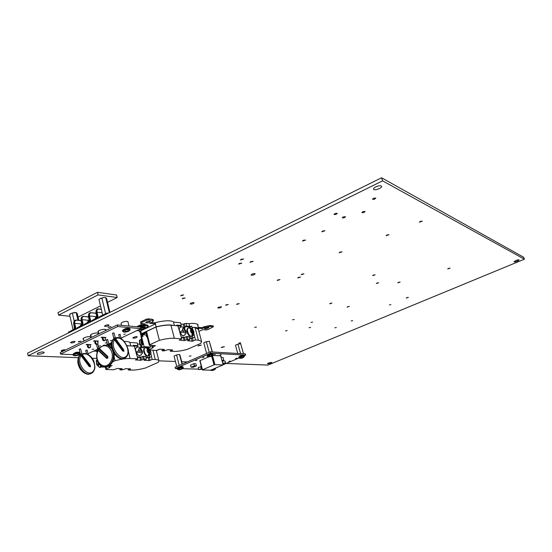 <?xml version="1.0" encoding="UTF-8"?>
<svg xmlns="http://www.w3.org/2000/svg" width="552" height="552" viewBox="0 0 552 552"><rect width="100%" height="100%" fill="white"/><g stroke="black" fill="none" stroke-linecap="round" stroke-linejoin="round"><path stroke-width="0.83" d="M226.147 363.457L267.968 365.079L524.4 259.192L523.655 257.253L381.549 177.778L27.6 353.176L28.145 355.75L78.308 357.703M524.4 259.192L382.612 180.856L381.549 177.778M382.612 180.856L28.145 355.75M96.986 351.3L97.228 352.342L96.628 351.693M111.373 343.42L110.655 343.654M124.352 341.453C127.27 341.426 129.223 341.771 130.217 342.495M140.16 332.387L139.449 330.862M173.839 322.085C171.051 320.146 164.731 320.36 154.87 322.727L154.65 322.83M188.667 323.672C194.104 323.106 197.237 323.534 198.058 324.955L197.961 326.142M71.201 342.088C73.05 341.384 74.354 341.239 75.106 341.647C73.947 342.737 72.436 343.096 70.566 342.73L71.201 342.088M105.163 325.514C107.019 324.804 108.316 324.659 109.048 325.087C107.881 326.239 106.357 326.625 104.459 326.232L105.163 325.514M90.97 335.761L90.342 335.402L91.556 334.174C94.923 332.89 97.276 332.621 98.608 333.373L98.235 334.098M83.545 339.342L82.938 338.99L84.132 337.789C87.492 336.506 89.845 336.237 91.19 336.982L90.797 337.707M98.456 332.145L97.821 331.78L99.063 330.517C102.437 329.233 104.783 328.964 106.108 329.73L105.736 330.455M375.857 186.838C378.831 185.575 380.749 185.389 381.604 186.272C382.446 188.011 374.014 191.054 373.538 189.184C373.4 188.494 374.173 187.714 375.857 186.838M38.019 353.004C40.876 351.928 42.904 351.693 44.119 352.307C44.822 353.356 37.515 355.039 37.129 353.915L38.019 353.004M515.83 260.537C517.638 259.847 518.721 259.647 519.087 259.944C517.59 261.275 515.872 261.903 513.919 261.841L515.83 260.537M268.465 362.981L271.874 362.367C270.618 363.34 269.141 363.775 267.444 363.692L268.465 362.981M133.508 337.334C135.344 336.644 136.599 336.485 137.282 336.865C136.102 337.962 134.598 338.355 132.763 338.038L133.508 337.334M301.882 274.13L303.952 273.868L301.206 274.737L301.882 274.13M298.425 277.366L300.481 277.104L297.756 277.96L298.425 277.366M339.942 252.091L342.033 251.829L339.176 252.775L339.942 252.091M226.175 304.787L228.314 304.511L225.616 305.29L226.175 304.787M237.181 303.917L239.278 303.648L236.615 304.428L237.181 303.917M181.263 295.203L183.692 294.94L180.704 295.762L181.263 295.203M182.822 298.239L185.217 297.976L182.27 298.784L182.822 298.239M250.753 261.613L253.154 261.358L250.077 262.29L250.753 261.613M241.155 259.267L243.625 259.019L240.486 259.951L241.155 259.267M239.347 263.442L241.79 263.187L238.685 264.104L239.347 263.442M303.283 240.313L305.622 240.065L302.51 241.065L303.283 240.313M343.144 216.95L345.504 216.701C344.683 217.75 343.606 218.116 342.274 217.805L343.144 216.95M334.857 213.548L337.279 213.307C336.451 214.383 335.354 214.756 333.988 214.424L334.857 213.548M373.435 198.306L375.808 198.058C374.967 199.175 373.863 199.569 372.483 199.244L373.435 198.306M387 234.938L389.036 234.676L386.152 235.69L387 234.938M420.286 221.387L422.294 221.124L419.368 222.187L420.286 221.387M277.877 279.892L279.995 279.629L277.228 280.485L277.877 279.892M189.184 356.185L191.026 355.902L189.184 356.185M254.638 327.357L256.452 327.088L254.638 327.357M285.508 330.876L287.171 330.607L285.508 330.876M238.885 343.082L240.631 342.806L238.885 343.082M292.47 319.78L294.195 319.511L292.47 319.78M311.011 322.375L312.646 322.113L311.011 322.375M330.289 303.338L332 303.076L329.675 303.814L330.289 303.338M347.684 306.677L349.306 306.408L347.077 307.133L347.684 306.677M398.496 282.32L400.124 282.058L397.799 282.852L398.496 282.32M377.016 283.024L378.72 282.755L376.326 283.555L377.016 283.024M373.373 275.062L375.146 274.799L372.655 275.634L373.373 275.062M334.822 327.791L336.327 327.529L334.822 327.791M351.203 320.933L352.693 320.671L351.203 320.933M309.065 327.722L310.659 327.46L309.065 327.722M406.893 297.604L408.376 297.349L406.244 298.066L406.893 297.604M389.415 304.925L390.899 304.669L389.415 304.925M448.486 268.403L450.046 268.141L447.72 268.962L448.486 268.403M78.688 341.481L81.192 341.198L78.274 341.902L78.688 341.481M108.516 326.991L111.014 326.715L108.068 327.453L108.516 326.991M221.918 347.091L224.422 346.704L221.262 347.608L221.918 347.091M198.61 345.469L201.28 345.076L197.968 346L198.61 345.469M251.96 274.185C253.575 273.544 254.651 273.426 255.176 273.82C254.12 275 252.747 275.413 251.05 275.062L251.96 274.185M190.861 303.214C192.469 302.586 193.552 302.462 194.118 302.834C193.083 303.904 191.744 304.276 190.095 303.945L190.861 303.214M218.551 307.202L221.58 306.822C220.586 307.823 219.316 308.182 217.778 307.912L218.551 307.202M322.644 230.998L324.983 230.75L321.837 231.792L322.644 230.998M362.795 211.692L365.113 211.444C364.292 212.492 363.223 212.865 361.898 212.568L362.795 211.692M92.136 358.241L96.772 358.421M158.941 360.842L175.46 361.484M181.698 361.726L187.218 361.939M89.686 347.801L88.472 347.85L87.616 347.001L87.513 344.434M88.251 344.476L88.368 344.979L87.713 345.29M89.596 344.558L90.625 346.49L90.155 347.594L89.12 347.539L88.272 346.684L88.368 344.979M89.12 347.539L88.472 347.85M95.703 340.894L95.572 342.778L96.586 343.972L97.58 344.034L97.138 344.241M96.917 344.344L95.931 344.289L95.082 343.427L94.965 340.846M97.042 340.984L98.077 342.93L97.58 344.034M96.586 343.972L95.931 344.289M103.231 337.279L103.107 339.169L104.121 340.37L105.108 340.439L104.652 340.653M104.438 340.757L103.459 340.688L102.61 339.825L102.472 337.224M105.108 340.439L105.591 339.335L104.556 337.375M104.121 340.37L103.459 340.688M92.964 319.96L96.841 317.669M78.163 327.301L81.882 325.093M85.519 323.651L89.348 321.388M77.128 328.633L76.956 327.902L81.938 325.432M75.058 320.298C73.996 320.891 73.575 322.009 73.802 323.638L74.147 323.465C73.823 321.499 74.375 320.367 75.79 320.063L76.224 320.284C74.941 320.553 74.444 321.575 74.734 323.348L81.627 323.969M84.497 324.983L84.325 324.245L89.403 321.726M82.386 316.613C81.323 317.207 80.916 318.325 81.151 319.967L81.496 319.787C81.165 317.821 81.71 316.682 83.111 316.393L83.545 316.606C82.276 316.869 81.786 317.89 82.089 319.677L89.058 320.346M91.97 321.278L91.791 320.539L96.897 318.007M89.817 312.887C88.762 313.474 88.361 314.592 88.603 316.234L88.948 316.061C88.61 314.081 89.141 312.95 90.535 312.66L90.976 312.88C89.714 313.136 89.231 314.157 89.541 315.944L96.372 316.648M99.463 317.566L99.284 316.82L106.971 313.012L108.351 313.156M97.269 309.141C96.227 309.72 95.827 310.838 96.076 312.494L96.434 312.315C96.082 310.334 96.607 309.196 97.987 308.92L98.435 309.141C97.18 309.382 96.71 310.403 97.028 312.204L102.134 312.763M106.971 313.012L107.157 313.75M68.579 332.87L68.455 332.118L74.575 329.082M70.863 330.924L74.52 328.744M100.478 316.227L105.943 313.522M95.965 312.57L97.173 318.697M73.699 323.707L74.831 329.772M80.419 325.818L81.682 323.941M81.103 324.459L80.35 325.763M95.234 318.469L96.635 316.51M95.917 317.089L95.151 318.414M73.002 329.496L69.573 314.426L72.346 313.018L76.197 312.57L77.963 320.236M72.346 313.018L74.182 321.029M76.197 312.57L77.252 313.529L78.819 320.319M70.346 313.777L74.209 312.515L76.252 312.57M102.624 314.799L98.967 299.481L100.347 298.459L103.721 297.514L105.715 297.59L109.344 312.667M101.865 298.011L105.549 313.384M105.715 297.59L106.653 298.646L109.958 312.363M99.74 298.832L103.721 297.514L105.639 297.583M97.09 359.952L96.276 360.691L96.738 364.789L98.587 366.445M99.767 367.501L101.478 366.976M104.79 367.066L105.418 367.439L106.17 367.101L100.809 366.963L99.774 367.294M126.877 345.524L129.506 345.856L126.96 345.697M109.517 365.486L112.077 365.555L109.448 366.763L108.972 367.183L110.083 367.322L106.357 369.026L105.887 369.433L106.301 369.557L113.864 369.723L117.038 368.522L122.006 368.646M119.667 368.591L119.97 369.861L122.054 369.902L125.697 368.736L130.52 368.853M142.533 356.488L145.631 356.351L146.335 359.186L143.244 359.338L142.533 356.488L140.939 357.213L141.643 360.063L143.244 359.338M129.506 345.856L134.288 346.145L137.827 358.834L130.072 358.517C125.994 358.421 120.991 359.152 115.057 360.718L112.698 361.801M140.995 355.088L139.939 355.571C136.406 356.088 133.667 347.346 137.324 347.236C138.442 346.601 139.828 347.284 141.498 349.271L136.392 351.886L136.951 353.025L142.05 350.41L141.629 350.568L141.112 349.499M149.675 353.308L148.378 348.988L146.701 347.65L145.921 347.691L147.591 349.023L148.888 353.356L148.322 355.716L149.109 355.674L150.172 351.251L149.647 350.058M141.657 346.511L141.933 347.615L139.539 347.47M137.834 347.153L137.6 346.194L133.336 345.938M137.365 356.944L141.167 357.109M145.873 357.316L149.523 357.475L150.006 360.387L152.152 359.421L155.278 359.552L152.932 350.244M149.675 357.413L149.233 355.661M147.246 347.705L147.108 347.167M137.6 346.194L137.896 345.628L133.184 345.331L133.37 346.09M137.896 345.628L137.234 342.964L129.865 342.468L130.714 345.925M139.78 344.144L137.489 343.999M111.269 344.779L109.261 345.731M97.614 351.231L93.516 351.127M141.029 347.56L140.491 345.4M128.195 368.798L128.499 370.047L130.582 369.109M128.499 370.047L131.7 370.116C135.516 370.144 140.132 369.426 145.555 367.97L158.307 362.291L158.886 360.704C158.541 360.028 157.341 359.642 155.278 359.552M150.006 360.387L148.964 360.622L148.26 357.813L145.97 357.71M144.051 360.221L148.964 360.622M144.106 360.428L146.335 359.186M141.643 360.063L140.587 360.297L139.884 357.448L137.462 357.344M135.537 359.883L140.587 360.297M135.592 360.104L137.827 358.834M119.97 369.861L122.068 368.908M115.057 360.718L114.167 356.978M152.152 359.421L150.758 353.211M151.441 356.613L149.523 357.475M136.503 347.532L135.081 349.347M136.144 353.666L139.415 355.812L140.332 355.447M145.038 348.029C141.809 348.616 144.631 356.702 147.895 356.199L148.778 355.847M149.109 355.674L148.867 354.881M136.951 353.025L141.629 350.568M159.783 349.188L156.361 350.741M109.448 343.579L111.338 343.703M108.861 344.51L111.269 344.655M139.884 357.448L140.939 357.213M148.26 357.813L149.302 357.579M100.312 365.217L100.657 366.68L103.583 366.763M106.205 366.832L107.371 366.556M100.657 366.68L99.394 367.259L100.119 367.28M107.44 366.859L105.846 367.453M100.057 367.308L98.663 366.79L98.387 365.59L99.381 364.32M97.097 359.994L96.483 360.283L96.98 364.686L98.511 363.968L99.07 364.465M98.491 366.045L96.738 364.789M140.422 339.721L139.304 340.667L139.87 344.807L141.995 346.835L141.685 345.587L142.83 344.227L140.939 336.637L141.533 336.354L144.106 346.67L150.634 347.07L150.199 345.359M142.837 347.636L144.734 347.022M142.347 336.416L141.816 334.277L146.066 332.283M147.86 347.215L148.55 347.67L149.357 347.305L144.203 346.987L143.058 347.339M149.302 345.159L145.99 331.987L146.528 331.49L149.854 344.71L149.309 345.193L155.478 345.697L152.683 346.98L152.145 347.456L153.18 347.622L148.695 349.899L156.333 350.437L159.645 349.181L164.351 349.457M141.685 336.368L140.967 335.63L141.457 333.746L156.043 326.887C163.882 324.921 169.657 324.438 173.369 325.425L170.92 325.176C166.994 324.852 162.019 325.48 155.981 327.046L146.528 331.49M146.998 335.982L146.466 336.23M161.826 349.312L162.198 350.768L164.206 350.879L167.96 349.671L172.521 349.94M186.1 336.699L189.115 336.63L189.888 339.535L186.873 339.611L186.1 336.699L184.409 337.465L185.175 340.377L186.873 339.611M173.369 325.425L177.951 325.887L181.753 338.887L174.335 338.3C170.416 338.065 165.427 338.742 159.369 340.329L149.854 344.71M198.541 330.075L198.685 328.84C198.161 327.805 196.188 327.322 192.779 327.391L192.034 327.419L191.716 326.232L189.702 326.398L188.984 323.707L185.989 323.389L186.707 326.087L184.941 326.467L184.23 323.762L183.181 324.245L180.877 324.003M184.63 335.202L183.643 335.657C180.283 336.058 177.378 327.094 180.87 327.108C182.036 326.473 183.436 327.191 185.072 329.254L180.18 331.773L180.752 332.953L185.327 330.607L185.638 330.42L185.134 330.62L184.603 329.516M193.034 333.615L191.654 329.185L189.909 327.833L189.129 327.847L190.909 329.199L192.289 333.629L191.689 336.071L192.441 336.051L193.441 331.545L191.654 329.185M187.28 332.69L187.928 334.098M190.081 327.826L189.881 327.074L184.747 326.556L185.065 327.75L183.499 327.598M181.118 327.06L180.877 326.163L176.957 325.763M181.284 337.086L184.644 337.362M189.412 337.748L192.634 338.017L193.165 340.991L195.436 339.97L198.423 340.211L195.049 327.619L192.779 327.391M192.779 337.955L192.31 336.196M198.327 329.268L195.049 327.619M189.702 326.398L186.707 326.087M180.877 326.163L181.277 325.535L176.771 325.073L176.964 325.79M181.277 325.535L180.559 322.803L173.507 322.051L174.418 325.528M184.23 323.762L185.989 323.389M151.434 322.499L155.367 322.899L156.043 326.887M155.305 323.983L140.739 330.862L141.457 333.746M140.739 330.862L136.786 330.627M184.085 327.653L183.181 324.245M170.016 349.789L170.389 351.224L172.597 350.237M170.389 351.224L173.459 351.396C177.13 351.534 181.732 350.865 187.259 349.388L200.755 343.378L201.59 341.426L198.423 340.211M193.165 340.991L192.11 341.226L191.351 338.355L189.536 338.203M187.418 340.667L192.11 341.226M187.473 340.867L189.888 339.535M185.175 340.377L184.106 340.612L183.34 337.7L181.401 337.541M179.269 340.032L184.106 340.612M179.324 340.246L181.753 338.887M162.198 350.768L164.427 349.761M159.369 340.329L155.981 327.046M195.436 339.97L193.966 333.87M192.827 329.592L192.22 327.336M189.881 327.074L191.716 326.232M194.67 337.099L192.634 338.017M180.062 327.405L178.765 328.992M180.042 333.856L183.085 335.913L183.975 335.554M188.225 328.205C185.12 328.619 188.073 336.996 191.192 336.596L192.041 336.251M192.441 336.051L192.22 335.34M180.752 332.953L185.134 330.62M198.52 328.226L202.26 328.599L202.011 327.681L204.026 326.763L209.939 325.494L210.195 326.411L213.376 326.749L207.911 329.62L206.248 329.979L202.853 329.641L198.906 331.435M209.939 325.494L213.127 325.839L213.376 326.749M202.26 328.599L204.274 327.688L204.026 326.763M198.272 327.295L202.011 327.681M205.399 328.005L204.55 328.744C206.269 328.999 207.697 328.599 208.835 327.536C208.263 327.198 207.117 327.357 205.399 328.005M210.195 326.411L204.274 327.688M207.697 327.377L205.447 327.991M140.656 321.899L140.788 323.493L140.656 321.899L146.259 319.222L148.177 318.821L148.433 319.843L153.484 320.733L151.869 322.292L149.737 323.306L155.623 323.9M146.487 321.968L145.666 322.761C147.639 323.141 149.247 322.72 150.482 321.499C149.764 321.064 148.433 321.223 146.487 321.968M148.433 319.843L146.515 320.243L146.259 319.222M140.912 322.92L146.515 320.243M142.368 325.162L144.997 323.907L140.788 323.493M149.482 321.243L146.411 322.009M148.177 318.821L152.124 319.249L153.263 319.849M136.661 326.749L143.037 323.713M183.34 337.7L184.409 337.465M191.351 338.355L192.4 338.121M147.205 336.796L146.597 336.755L146.156 334.995L146.687 334.747M146.156 334.995L142.588 334.712L146.245 332.994M141.533 336.354L143.023 336.472L142.588 334.712M144.106 346.67L142.775 347.284L143.465 347.325M150.634 347.07L148.902 347.691M141.995 346.815L142.775 347.284M141.954 344.655L141.395 344.117L140.781 339.625L139.539 340.204L140.153 344.696L141.76 343.937L142.312 344.462M141.553 339.1L140.477 339.687M141.871 346.339L139.877 344.814M141.574 339.19L140.781 339.625L141.174 339.721L141.76 343.937M69.994 316.262L58.581 315.13L58.015 312.598L97.462 292.318L98.077 294.906L117.183 297.514L107.55 302.365M97.462 292.318L116.569 294.996L117.183 297.514M100.498 305.911L78.067 317.069M58.581 315.13L98.077 294.906M62.824 351.307L62.031 351.686M64.398 350.541L61.624 351.672M64.501 350.451L61.624 351.272M64.66 350.216L64.287 349.747L61.451 350.879M64.329 349.657L61.451 350.472M123.738 334.264L125.332 334.077L123.738 334.264M92.15 349.292L93.75 349.092L92.15 349.292M110.241 340.688L111.835 340.494L110.241 340.688M118.107 337.651L116.707 337.61M105.301 343.033L106.902 342.84L105.301 343.033M98.939 346.063L100.54 345.862L98.939 346.063M80.62 348.94L79.24 349.25M107.709 339.604L106.343 339.922M113.933 332.953L112.539 333.277M121.026 338.093L140.96 328.654L117.645 326.536L60.561 354.108L72.954 354.646M78.846 354.901L80.164 354.957M87.947 353.77L97.732 349.133M105.032 345.669L107.254 344.62M108.737 343.917L111.525 342.599M89.679 344.91L91.066 344.641L86.747 344.386L86.098 344.703L87.596 344.786M97.131 341.343L98.504 341.081L94.213 340.798L93.557 341.115L95.047 341.212M104.645 337.748L106.012 337.479L101.747 337.175L101.085 337.493L102.562 337.596M120.129 334.402L118.756 334.726M87.112 350.147L85.753 350.458M140.96 328.654L140.574 327.115L117.259 324.949L60.216 352.569L60.561 354.108M117.645 326.536L117.259 324.949M90.418 344.952L90.335 344.6M97.849 341.391L97.766 341.026M105.349 337.796L105.26 337.424M113.905 338.038L115.037 339.459L114.512 339.873L113.622 339.294L113.815 338.873M115.596 338.914L115.085 339.521L123.193 350.575L123.765 349.975L115.665 338.997M115.258 338.203L123.689 349.761L123.883 351.327L122.689 351.003L123.765 350.768L123.758 350.058M113.871 338.521L113.622 339.294C108.647 344.393 116.203 359.573 123.193 358.558L124.759 358.138M122.689 351.003L114.512 339.873C109.4 346.532 120.805 362.229 126.318 356.254C131.956 350.699 122.068 334.443 115.644 338.797L115.609 338.845M111.532 347.525L108.703 345.469L106.591 344.952L107.35 344.172M106.301 339.763L107.329 344.096L108.854 345.531M111.842 348.809L107.819 345.304L103.824 345.159L99.684 347.822L98.905 349.043L98.359 350.016L106.667 357.868L107.219 356.882L98.905 349.043L97.849 343.82M99.463 348.098L97.469 348.402L98.152 349.795M106.626 358.365L107.737 356.406L107.902 358.062L106.626 358.365L98.27 350.465C92.888 360.628 104.238 371.896 110.4 362.284C116.727 352.769 106.253 339.901 99.47 348.616L98.953 349.092M99.443 348.595L107.737 356.406M99.512 348.022L98.732 347.608L99.574 347.932M111.573 347.739L108.323 345.331L108.344 344.779M106.964 345.034L108.799 344.193L107.668 339.439M80.544 353.929L80.475 354.412L81.613 355.329L81.089 355.743L80.226 355.164L80.475 354.736M82.2 354.777L81.655 355.391L89.748 366.107L90.342 365.5L82.255 354.853M81.744 354.039L90.3 365.286L90.466 366.825L89.238 366.535L90.342 366.273L90.335 365.569M92.688 372.572L89.631 373.959C82.414 375.132 74.989 360.332 80.226 355.164L80.475 354.412M82.213 354.729L82.276 354.646C88.989 350.189 98.794 366.01 92.853 371.634C87.03 377.665 75.665 362.443 81.089 355.743L89.238 366.535M121.481 325.342L121.026 323.458L122.123 322.354C124.911 321.285 126.843 321.064 127.912 321.706L127.933 321.809M71.622 347.049L74.299 345.752M123.061 329.979C124.855 328.543 126.884 328.054 129.147 328.516M128.45 331.407L127.498 331.655L128.568 330.717L127.933 330.662L126.774 331.593L125.539 331.159L124.835 331.497L125.966 331.973L124.724 332.187L128.395 331.303M126.594 331.552L126.698 332.035M125.98 331.352L125.966 331.973M127.277 331.241L127.498 331.655M73.457 353.715C75.251 352.348 77.259 351.893 79.46 352.348M78.784 355.053L77.777 355.329L78.77 354.439L78.108 354.412L77.018 355.295L75.093 355.233L76.266 355.654L75.113 355.84L78.736 354.964M76.942 355.281L77.025 355.688M76.286 355.115L76.266 355.654M77.556 354.908L77.777 355.329M147.888 325.514L147.846 325.363C146.107 324.334 142.892 324.721 138.193 326.522L137.579 326.839M139.835 329.185L139.828 329.551L141.484 329.71M144.251 328.964L145.3 328.116C144.748 327.543 143.285 327.667 140.919 328.488M141.436 329.282L141.029 329.585L142.064 329.779L141.526 329.923L144.314 329.047L143.41 329.358L143.824 328.709L143.058 328.771L142.526 329.427L141.436 329.282M141.34 327.115L140.946 327.308M143.244 326.743L142.809 326.749M143.03 328.813L143.41 329.358M142.761 329.178L142.94 329.71M142.133 329.399L142.285 329.861M142.099 329.399L142.064 329.779M96.013 349.947L97.483 350.403M98.104 350.14L97.193 350.327L97.945 350.479M206.62 353.459L203.757 342.833L206.331 341.688L209.291 341.239L212.389 351.969M209.291 341.239L212.203 351.955M206.331 341.688L209.208 352.328M176.757 366.514L174.052 356.047L176.53 354.95L179.497 354.481L179.98 355.122L182.312 364.085M179.497 354.481L182.029 364.21M176.53 354.95L179.248 365.424M237.76 353.473L235.449 345.214L237.926 344.137L240.651 343.71L243.542 353.811M240.651 343.71L243.494 353.811M237.926 344.137L240.589 353.639M177.689 368.136C178.206 367.377 179.642 366.873 182.001 366.618M181.891 369.033L181.228 369.336L182.132 368.598L181.663 368.591L180.697 369.322L179.179 369.281L180.021 369.612L179.441 369.771L181.477 369.281M181.325 369.316L182.65 368.501M180.483 369.274L180.559 369.626M178.248 369.64L179.441 369.771M180.021 369.129L180.021 369.612M212.216 370.544L213.99 370.061L214.411 369.454L213.107 370.178L212.113 369.971L211.63 370.213L212.216 370.544M212.554 370.095L212.561 370.447M207.531 355.143C208.118 354.329 209.587 353.804 211.954 353.57M211.761 356.061L211.14 356.357L212.078 355.598L211.623 355.578L210.622 356.33L209.105 356.275L209.926 356.633L209.284 356.813L211.395 356.302M210.353 356.261L210.443 356.661M202.26 369.881L214.5 364.651L223.146 364.879L210.685 370.178L202.349 369.964L199.824 360.746L208.828 356.792M209.912 356.095L209.926 356.633M239.085 356.84C239.602 356.088 240.989 355.585 243.26 355.329M243.018 357.689L242.473 357.951L242.97 357.22L242.011 357.931L240.61 357.875L241.334 358.213L240.686 358.379L242.549 357.938M241.714 357.848L241.797 358.234M241.321 357.689L241.334 358.213M222.973 364.23L225.651 363.092L225.092 361.049L222.428 360.932M212.727 355.405L220.669 355.826L223.146 364.879M195.594 360.697L196.981 360.214L195.594 360.697M202.66 357.62L204.061 357.13L202.66 357.62M235.607 358.586L236.932 358.124L235.607 358.586M228.797 361.491L230.115 361.029L228.797 361.491M220.821 356.371L221.2 356.143L220.759 356.15M220.11 354.984L221.097 354.639L220.11 354.984M214.273 354.667L215.266 354.315L214.273 354.667M238.774 357.779L238.657 357.351C239.451 356.426 241.162 355.819 243.798 355.543L245.709 355.136L210.664 353.142L175.439 368.515L177.22 368.563M182.395 368.695L198.623 369.129M201.915 368.584L198.754 369.626L202.087 369.226M223.112 364.748L238.912 358.027M200.39 362.857L201.1 365.534M222.104 361.07L223.795 360.346L223.029 357.551L221.117 357.461M193.849 363.692L190.564 365.12L191.123 367.232L193.131 367.294L196.415 365.872L194.414 365.81L193.849 363.692L195.857 363.761L196.415 365.872M201.363 366.521L198.202 367.563L198.754 369.626M210.664 353.142L210.312 351.845L245.364 353.922L245.709 355.136M210.312 351.845L175.108 367.232L175.439 368.515M214.942 364.582L212.492 355.557M214.5 364.651L212.113 355.84M214.01 364.796L211.671 356.178M202.48 369.73L200.045 360.587M223.795 360.346L221.883 360.263M194.414 365.81L191.123 367.232M225.651 363.092L222.635 363.002M222.711 362.974L222.18 361.042M201.232 368.563L200.68 366.493M89.638 347.567L88.982 347.877M97.097 344.006L96.441 344.317M104.632 340.405L103.962 340.722M75.5 329.434L74.147 323.479L74.734 323.348L76.059 329.158M75.941 320.036L81.144 320.746M76.1 320.091L81.109 320.56M82.876 325.783L81.496 319.801L82.089 319.684L83.435 325.507M82.172 326.135L81.151 319.974L82.2 326.122M83.262 316.365L88.61 317.117M83.428 316.413L88.575 316.938M90.355 322.078L88.955 316.068L89.548 315.951L90.914 321.795M89.638 322.43L88.603 316.248L89.672 322.416M90.694 312.632L96.096 313.432M90.859 312.687L96.062 313.253M97.863 318.352L96.434 312.328L97.028 312.204L98.422 318.076M97.131 318.718L96.082 312.501M98.146 308.892L101.354 309.472M98.318 308.954L101.313 309.292M96.434 312.328L97.028 312.211M88.955 316.068L89.548 315.951M74.147 323.479L74.734 323.362M81.496 319.787L82.089 319.677M103.81 340.163L103.141 340.48M103.348 337.783L102.686 338.107M103.265 338.224L102.596 338.542M103.107 338.355L102.437 338.68M103.017 338.797L102.355 339.114M103.107 339.169L102.444 339.487M103.272 339.501L102.61 339.825M96.276 343.765L95.613 344.082M95.827 341.398L95.165 341.716M95.737 341.833L95.075 342.15M95.579 341.971L94.916 342.288M95.489 342.406L94.827 342.723M95.572 342.778L94.916 343.096M95.737 343.109L95.082 343.427M88.272 346.684L87.616 347.001M88.803 347.339L88.154 347.65M88.106 346.359L87.457 346.67M88.023 345.987L87.368 346.297M88.113 345.552L87.464 345.862M88.272 345.414L87.623 345.724M90.114 347.594L89.465 347.905M143.596 356.254L144.3 359.104M130.072 358.517L128.209 350.886M139.173 351.934C140.953 353.549 141.809 353.17 141.74 350.796L141.685 350.617M105.991 367.453L106.357 369.026M109.192 365.7L109.448 366.763M141.133 349.485C139.276 347.843 138.442 348.277 138.614 350.796M149.426 355.502L148.419 355.964C144.976 356.468 142.271 347.843 145.831 347.746L145.928 347.725M147.591 349.023C146.584 350.541 147.018 351.983 148.888 353.356M105.48 367.418L106.191 367.432M98.408 363.016L98.511 363.968M98.704 364.637L98.152 364.147L97.932 362.174M187.169 336.465L187.942 339.376M174.335 338.3L170.92 325.176M182.974 331.855C184.727 333.56 185.527 333.201 185.382 330.786L185.327 330.607M148.792 347.684L149.226 349.43M152.304 345.497L152.683 346.98M184.761 329.434C182.933 327.709 182.146 328.123 182.401 330.682M192.689 335.913L191.744 336.347C188.48 336.741 185.61 327.902 189.005 327.922L189.143 327.888M190.909 329.199C189.998 330.703 190.461 332.18 192.289 333.629M152.386 320.263L152.124 319.249M148.626 347.636L149.309 347.677M141.643 339.466L141.174 339.721M142.913 347.332L143.354 347.746M116.265 337.907L115.216 338.107M113.898 338.776C107.536 342.716 115.044 359.904 122.647 358.807L119.404 358.276C118.68 358.607 113.16 353.335 112.774 351.293C110.648 346.173 110.835 342.164 113.332 339.266M126.104 357.254L123.193 358.558C126.077 358.027 127.733 356.068 128.167 352.693C129.768 350.851 124.034 336.244 116.81 337.651L115.195 338.065M114.954 337.769L113.671 337.969L113.809 338.445M115.037 339.459L114.568 339.949M104.687 366.866L107.295 366.576C112.146 364.361 114.347 359.945 113.905 353.342M113.16 352.072C114.188 359.173 112.063 364.003 106.791 366.562L103.162 366.673M98.173 349.816L98.325 350.52M83.035 353.708L83.552 353.466C86.94 353.314 89.886 355.033 92.398 358.621C93.709 359.835 94.544 362.809 94.916 367.542C94.413 371.075 92.653 373.214 89.631 373.959L91.266 373.504M80.502 354.681L79.709 355.412C74.465 360.58 81.889 375.374 89.114 374.194C86.05 374.359 83.29 372.883 80.827 369.771C79.619 368.343 78.66 366.162 77.956 363.23C77.515 359.814 78.184 357.123 79.957 355.15M81.372 355.046L82.186 354.798M81.572 353.659L80.288 353.86L80.433 354.343M81.613 355.329L81.137 355.819M122.634 331.269L122.516 330.786C121.757 329.613 129.589 327.612 129.968 328.875L129.996 328.985M124.359 332.111L122.661 331.373C121.902 330.206 129.734 328.205 130.113 329.461L130.141 329.62M125.187 332.152L123.124 331.869C123.206 330.807 125.007 330.055 128.526 329.613L129.989 330.11L128.678 331.138M73.016 354.915L72.912 354.453C74.216 352.983 76.569 352.321 79.971 352.466M74.486 355.723L73.043 355.026C74.347 353.556 76.7 352.894 80.102 353.038M75.672 355.798L73.485 355.495C73.533 354.563 75.258 353.873 78.646 353.418L80.24 353.853L79.102 354.743M138.862 329.641L139.877 329.585M145.266 328.254C151.372 325.852 145.183 324.493 139.249 326.991M138.531 326.929C143.189 325.204 146.335 324.852 147.97 325.866L147.957 326.287M145.259 327.315L145.238 327.239C144.507 326.743 142.996 326.894 140.719 327.681M144.776 326.984C144.072 326.536 142.699 326.687 140.656 327.44C144.32 326.556 145.852 326.487 145.238 327.239L145.355 327.709C144.624 327.219 143.113 327.364 140.836 328.157M145.376 327.826L144.1 329.151M177.351 369.102L177.24 368.674C177.972 367.749 179.738 367.135 182.54 366.845L183.181 367.087M177.227 368.612C176.909 368.343 177.385 367.301 182.125 366.556L183.174 367.039L183.195 367.998L182.595 367.756C179.8 368.074 178.172 368.66 177.709 369.516L177.364 369.157C178.096 368.225 179.862 367.618 182.664 367.322L183.312 367.577M183.119 367.867L182.043 368.446M215.17 368.274L215.625 368.474M214.507 368.702L215.522 368.881L215.08 369.302M210.836 370.447L210.36 370.171M207.2 356.143L207.083 355.702C207.862 354.708 209.677 354.073 212.513 353.797L213.1 354.046M208.173 356.689L207.214 356.185C208 355.198 209.808 354.563 212.644 354.287L213.231 354.543M209.242 356.764L207.566 356.557C208.076 355.64 209.746 355.033 212.575 354.729L213.12 354.977L212.541 355.522M239.616 358.262L238.788 357.813C239.575 356.889 241.293 356.281 243.929 356.005L244.405 356.171L244.288 355.75M240.637 358.345L239.119 358.151C239.658 357.303 241.238 356.723 243.86 356.419L244.315 356.633L244.419 356.219M242.514 357.944L243.853 357.082M139.532 331.69L139.421 331.234M76.052 320.056L81.103 320.539M83.38 316.386L88.575 316.91M90.811 312.653L96.055 313.225M98.263 308.913L101.299 309.265M95.951 312.604L96.676 309.562M97.035 318.766L95.951 312.632M88.472 316.344L89.21 313.315M89.534 322.485L88.479 316.372M73.685 323.741L74.444 320.733M74.699 329.834L73.685 323.769M81.027 320.07L81.779 317.048M82.069 326.184L81.034 320.098M87.651 322.237C87.678 321.471 88.182 320.822 89.155 320.284M90.811 337.755L90.549 336.623M83.945 341.074L83.304 338.286M98.249 334.153L97.98 333.015M91.37 337.479L90.714 334.678M105.749 330.517L105.473 329.365M98.856 333.856L98.194 331.048M105.142 340.439L104.48 340.757M97.614 344.027L96.959 344.344M90.155 347.594L89.507 347.905M158.886 360.704L156.285 350.43M108.965 367.142L108.689 365.997M105.88 369.398L105.418 367.439L106.129 367.459M142.05 350.41L142.223 350.962C143.044 352.659 142.285 354.198 139.939 355.571L139.415 355.812M150.116 350.085L150.634 351.41C151.455 353.073 150.717 354.591 148.419 355.964L147.895 356.199M148.246 348.105L147.37 347.753M197.464 324.307L198.685 328.84M139.787 330.889L140.857 335.188M201.59 341.426L198.237 328.957M152.131 347.415L151.641 345.455M148.688 349.864L148.115 347.594M185.638 330.42L185.803 330.958C186.714 332.608 185.989 334.167 183.643 335.657L183.085 335.913M190.688 327.978C191.999 328.323 193.048 329.565 193.849 331.711C193.8 336.541 193.987 334.505 191.744 336.347L191.192 336.596M143.389 347.36L142.699 347.318M148.55 347.67L149.226 347.712M142.519 347.332L142.899 347.691M153.484 320.733L153.228 319.718M64.522 350.423L64.832 349.968M61.762 351.065L61.313 350.803M64.294 349.602L64.66 349.809M121.178 338.721L120.088 334.236M119.542 337.969L118.715 334.56M113.891 332.78L115.665 338.928L123.765 349.975M113.664 337.948L112.498 333.104M123.848 350.617L123.772 349.975M98.104 350.161C93.73 358.759 99.829 368.984 106.791 366.562L107.295 366.576C112.201 364.43 114.485 360.146 114.154 353.715M108.889 345.552L108.799 344.193M97.469 348.381L96.517 344.324M80.578 348.781L82.255 354.791L90.431 366.1M80.288 353.839L79.205 349.092M88.113 354.501L87.071 349.989M86.519 353.784L85.719 350.299M127.912 321.706L128.975 326.039M127.747 331.628L129.989 330.11L129.968 328.875M78.073 355.288L80.275 353.797M145.259 328.261C147.915 326.743 148.819 325.942 147.97 325.866L147.846 325.363M140.643 327.377C142.588 326.68 143.962 326.487 144.769 326.812L144.776 326.825M139.884 329.592L138.842 329.654M139.587 329.302L141.905 329.848M95.813 350.037L97.911 350.561M213.879 370.088L215.522 368.881L215.528 368.122M212.278 370.523L210.133 370.164M211.216 356.344L213.12 354.977L213.086 353.998L212.085 353.501M244.281 355.716L243.384 355.267"/></g></svg>
